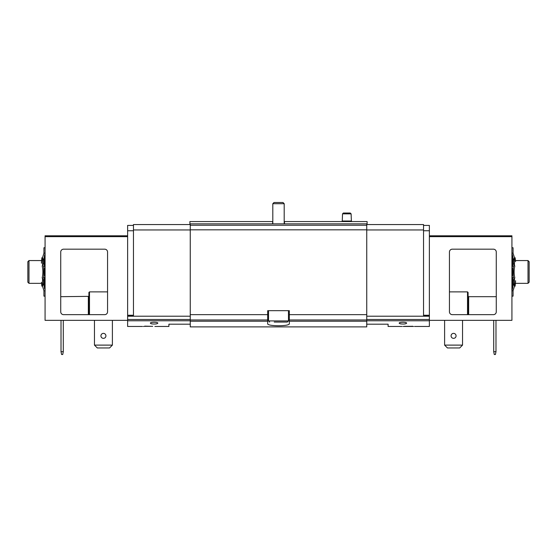 <?xml version="1.0" encoding="UTF-8"?>
<svg xmlns="http://www.w3.org/2000/svg" width="557" height="557" viewBox="0 0 557 557"><rect width="100%" height="100%" fill="white"/><g stroke="black" fill="none" stroke-linecap="round" stroke-linejoin="round"><path stroke-width="0.84" d="M190.25 224.555L133.464 224.555L133.464 315.756L127.623 315.756L127.623 225.411L133.464 225.411M423.536 225.411L429.377 225.411L429.377 315.234L423.536 315.234L423.536 315.756L423.536 224.555L366.75 224.555M144.709 326.367C141.777 326.493 141.777 326.493 144.709 326.367L144.709 326.367M152.674 326.367C155.605 326.493 155.605 326.493 152.674 326.367L144.709 326.144M154.895 326.465L168.903 326.465L168.903 324.188L190.25 324.188M127.623 315.756L127.623 326.465L142.488 326.465M151.309 323.791L150.362 323.206C150.091 321.967 158.104 321.967 157.833 323.206C156.823 324.063 154.651 324.258 151.309 323.791M400.114 323.791C403.442 324.258 405.614 324.07 406.638 323.206C406.902 321.967 398.903 321.967 399.167 323.206L400.114 323.791M404.326 326.367C401.395 326.493 401.395 326.493 404.326 326.367L412.291 326.367C415.223 326.493 415.223 326.493 412.291 326.367L412.291 326.144M402.105 326.465L388.097 326.465L388.097 324.188L366.75 324.188M423.536 315.756L429.377 315.756L429.377 326.465L414.512 326.465M289.32 314.656L289.32 323.652C290.106 326.444 266.914 326.444 267.68 323.652L267.68 310.667L289.32 310.667L289.32 314.656L366.75 314.656L366.75 326.896L190.25 326.896L190.25 321.222L267.68 321.222M366.75 223.844L366.75 314.656M190.25 223.844L190.25 321.222M272.805 221.568L272.519 223.844L367.105 223.844L367.105 221.568L284.481 221.568L284.481 223.844M403.045 326.465L413.573 326.465M403.609 326.465L413.009 326.465M143.428 326.465L143.991 326.465M272.519 223.844L189.895 223.844L189.895 221.568L272.519 221.568M133.464 315.756L133.464 315.234L127.623 315.234M528.008 260.565L528.008 283.339L529.15 282.204L529.15 261.706L528.008 260.565L515.336 260.565L515.357 259.722L515.538 261.651M41.462 282.253L41.643 284.181L41.664 283.339L28.992 283.339L28.992 260.565L41.664 260.565L41.866 257.752L42.52 258.525M28.992 283.339L27.85 282.204L27.85 261.706L28.992 260.565M343.377 213.025L350.269 213.025L343.377 213.025L342.52 213.853L342.27 221.018L341.699 221.568M462.54 345.11L459.692 347.958L447.452 347.958L444.604 345.11L462.54 345.11L462.54 320.345M444.604 320.345L444.604 345.11M496.273 252.029A2.848 2.848 0 0 0 493.425 249.181L452.291 249.181A2.848 2.848 0 0 0 449.443 252.029L449.443 311.809A2.848 2.848 0 0 0 452.291 314.656L493.425 314.656A2.848 2.848 0 0 0 496.273 311.809L496.273 252.029M429.377 235.799L511.925 235.799L511.925 320.345L429.377 320.345M429.377 315.234L429.377 315.756M449.443 291.882L467.518 291.882L468.089 292.432L468.089 296.359L468.66 296.679L496.273 296.679M468.089 292.432L468.089 314.656L468.089 292.432M456.065 335.864A2.493 2.493 0 0 1 452.326 338.015A2.493 2.493 0 0 1 452.326 333.706A2.493 2.493 0 0 1 456.065 335.864M495.988 320.345L495.988 351.662L495.417 354.51L494.275 354.51L493.711 351.662L493.711 320.345M495.988 351.662L493.711 351.662M514.835 278.02C513.881 273.974 513.881 269.929 514.835 265.884M511.925 275.367L513.067 275.367L513.067 268.537L513.067 277.644M511.925 296.15L513.067 296.15L513.067 290.719L514.48 286.256L513.477 283.381L513.477 280.443L514.48 278.834L513.575 277.706L511.925 277.644M511.925 266.26L513.575 266.197L514.48 265.069L514.48 257.647L513.067 253.184L513.067 247.754L511.925 247.754M513.067 266.26L513.067 268.537L511.925 268.537M528.008 283.339L515.336 283.339L515.134 286.152L514.48 285.379M511.925 273.828L511.925 270.075M514.48 265.069L513.477 263.461L513.477 260.523L514.48 257.647M514.48 286.256L514.48 278.834M513.477 263.461L512.572 266.023L512.572 255.475L513.477 260.523M513.477 283.381L512.572 288.435L512.572 277.88L513.477 280.443M511.925 290.719L512.572 288.435M512.572 277.88L512.127 277.644M512.127 266.26L512.572 266.023M512.572 255.475L511.925 253.184M513.575 289.069L513.067 290.719M515.357 284.181L515.594 280.721M514.48 258.525L515.134 257.752L515.357 259.722M514.967 257.912L514.48 257.912M514.967 285.992L514.48 285.992M97.308 347.958L94.46 345.11L112.396 345.11L109.548 347.958L97.308 347.958M94.46 345.11L94.46 320.345M112.396 345.11L112.396 320.345M60.727 311.809A2.848 2.848 0 0 0 63.575 314.656L104.709 314.656A2.848 2.848 0 0 0 107.557 311.809L107.557 252.029A2.848 2.848 0 0 0 104.709 249.181L63.575 249.181A2.848 2.848 0 0 0 60.727 252.029L60.727 311.809M107.557 291.882L89.482 291.882L88.911 292.432L88.911 314.656M88.34 314.656L88.34 296.679L88.911 296.359L60.727 296.679M127.623 320.345L45.075 320.345L45.075 235.799L127.623 235.799M105.921 335.864A2.493 2.493 0 0 1 103.428 338.35A2.493 2.493 0 0 1 100.935 335.864A2.493 2.493 0 0 1 103.428 333.371A2.493 2.493 0 0 1 105.921 335.864M63.289 320.345L63.289 351.662L62.725 354.51L61.583 354.51L61.012 351.662L61.012 320.345M61.012 351.662L63.289 351.662M42.165 265.884C43.119 269.929 43.119 273.974 42.165 278.02M43.933 277.644L43.933 266.26M44.706 289.153L43.523 283.381L42.52 286.256L43.933 290.719L43.933 296.15L45.075 296.15M45.075 275.367L43.933 275.367L43.933 268.537L45.075 268.537M45.075 247.754L43.933 247.754L43.933 253.184L42.52 257.647L43.523 260.523L45.075 253.184M42.52 285.379L41.866 286.152L41.643 284.181L41.866 286.152L42.52 286.152M41.643 259.722L41.406 263.183M45.075 273.828L45.075 271.384M45.075 277.644L44.428 277.88L43.523 280.443L43.523 283.381M43.523 263.461L42.52 265.069L43.425 266.197L44.873 266.26L43.523 263.461L43.523 260.523M42.52 265.069L42.52 257.647M42.52 286.256L42.52 278.834L43.523 280.443M44.873 277.644L43.425 277.706L42.52 278.834M43.425 254.834L43.933 253.184M45.075 270.075L45.04 271.384M42.033 285.992L42.52 285.992M42.033 257.912L42.52 257.912M274.232 322.057L287.321 322.057L274.232 322.057M272.805 223.844L272.805 203.716L284.195 203.716L284.195 223.844M274.03 202.49L272.805 203.716L274.03 202.49L282.97 202.49L284.195 203.716M133.464 229.964L190.25 229.964M423.536 229.964L366.75 229.964M127.623 320.776L190.25 320.776M429.377 320.776L366.75 320.776M289.32 321.222L366.75 321.222M190.25 314.656L267.68 314.656M190.25 229.825L366.75 229.825M190.25 319.969L267.68 319.969M289.32 319.969L366.75 319.969M190.25 225.237L366.75 225.237M429.377 316.216L366.75 316.216M429.377 319.481L366.75 319.481M127.623 316.216L190.25 316.216M127.623 319.481L190.25 319.481M404.326 326.325L412.291 326.325M144.709 326.325L152.674 326.325M429.377 230.744L423.536 230.744M127.623 230.744L133.464 230.744M342.27 221.018L351.37 221.018L351.94 221.568M342.52 213.853L351.119 213.853L351.37 221.018M429.377 236.655L511.925 236.655M467.518 291.882L467.518 314.656M468.66 296.679L468.66 314.656M513.234 277.644L513.234 266.26M513.067 290.817L511.925 290.817M513.067 253.087L511.925 253.087M512.684 275.367L512.684 268.537M512.036 275.367L512.036 268.537M127.623 236.655L45.075 236.655M89.482 291.882L89.482 314.656M43.766 277.644L43.766 266.26M44.428 288.435L44.428 277.88M44.428 266.023L44.428 255.475M43.933 290.817L45.075 290.817M43.933 253.087L45.075 253.087M44.964 275.367L44.964 268.537M44.316 275.367L44.316 268.537M269.679 322.057L268.537 320.916L288.463 320.916L287.321 322.057M351.119 213.853L350.269 213.025M515.134 286.152L514.48 286.152L515.134 286.152M515.134 257.752L514.48 257.752M41.866 257.752L42.52 257.752M288.463 320.916L288.463 310.667M268.537 320.916L268.537 310.667"/></g></svg>
